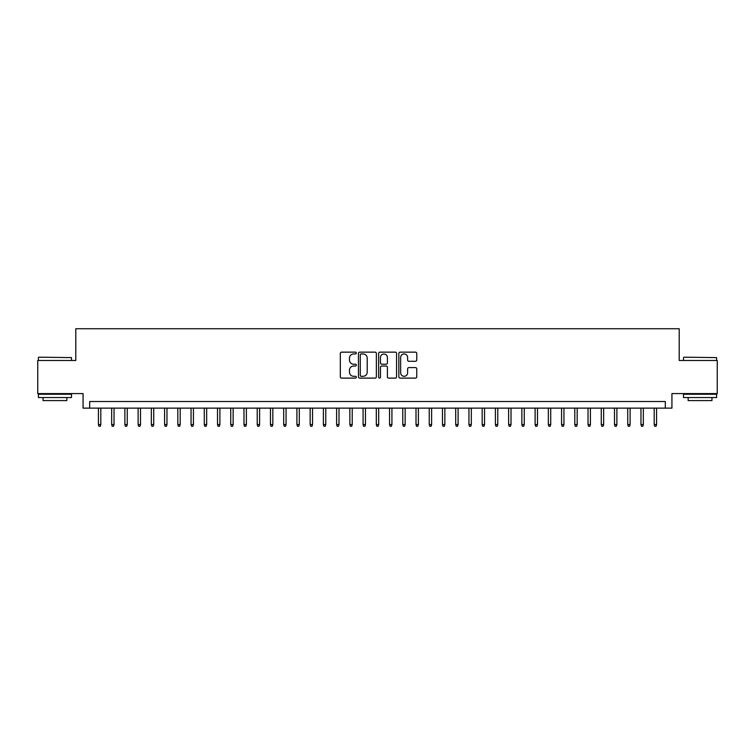 <?xml version="1.0" encoding="UTF-8"?>
<svg xmlns="http://www.w3.org/2000/svg" width="755" height="755" viewBox="0 0 755 755"><rect width="100%" height="100%" fill="white"/><g stroke="black" fill="none" stroke-linecap="round" stroke-linejoin="round"><path stroke-width="1.13" d="M356.332 353.047A0.906 0.906 0 0 0 355.416 352.141L341.619 352.141A1.302 1.302 0 0 0 340.316 353.434L340.316 376.82A1.302 1.302 0 0 0 341.619 378.113L355.416 378.113A0.906 0.906 0 0 0 356.332 377.207A0.906 0.906 0 0 0 355.416 376.301L353.633 376.301A4.152 4.152 0 0 1 349.48 372.139L349.48 370.195A4.152 4.152 0 0 1 353.633 366.033L355.416 366.033A0.906 0.906 0 0 0 356.332 365.127A0.906 0.906 0 0 0 355.416 364.221L353.633 364.221A4.152 4.152 0 0 1 349.48 360.059L349.48 358.115A4.152 4.152 0 0 1 353.633 353.953L355.416 353.953A0.906 0.906 0 0 0 356.332 353.047M415.458 361.296A1.302 1.302 0 0 0 416.76 359.993L416.76 353.434A1.302 1.302 0 0 0 415.458 352.141L400.131 352.141A1.302 1.302 0 0 0 398.838 353.434L398.838 376.82A1.302 1.302 0 0 0 400.131 378.113L415.458 378.113A1.302 1.302 0 0 0 416.76 376.82L416.76 368.893A1.302 1.302 0 0 0 415.458 367.591L408.899 367.591A1.302 1.302 0 0 0 407.606 368.893L407.606 372.819A3.473 3.473 0 0 1 404.123 376.301A3.473 3.473 0 0 1 400.65 372.819L400.65 357.436A3.473 3.473 0 0 1 404.123 353.953A3.473 3.473 0 0 1 407.606 357.436L407.606 359.993A1.302 1.302 0 0 0 408.899 361.296L415.458 361.296M665.315 408.134L671.931 408.134L671.931 393.582L717.25 393.582L717.25 360.494L679.207 360.494L679.207 328.736L75.793 328.736L75.793 360.494L37.75 360.494L37.75 393.582L83.069 393.582L83.069 408.134L665.315 408.134L665.315 401.518L89.685 401.518L89.685 408.134M376.368 353.434A1.302 1.302 0 0 0 375.065 352.141L359.739 352.141A1.302 1.302 0 0 0 358.436 353.434L358.436 376.82A1.302 1.302 0 0 0 359.739 378.113L375.065 378.113A1.302 1.302 0 0 0 376.368 376.82L376.368 353.434M379.935 352.141L395.261 352.141A1.302 1.302 0 0 1 396.564 353.434L396.564 376.82A1.302 1.302 0 0 1 395.261 378.113L388.702 378.113A1.302 1.302 0 0 1 387.4 376.82L387.4 367.336A1.302 1.302 0 0 0 386.107 366.033L381.756 366.033A1.302 1.302 0 0 0 380.454 367.336L380.454 377.207A0.906 0.906 0 0 1 379.548 378.113A0.906 0.906 0 0 1 378.632 377.207L378.632 353.434A1.302 1.302 0 0 1 379.935 352.141M361.164 353.953A0.906 0.906 0 0 0 360.258 354.869L360.258 375.386A0.906 0.906 0 0 0 361.164 376.301L363.051 376.301A4.152 4.152 0 0 0 367.204 372.139L367.204 358.115A4.152 4.152 0 0 0 363.051 353.953L361.164 353.953M387.4 357.493A3.473 3.473 0 0 0 383.927 354.019A3.473 3.473 0 0 0 380.454 357.493L380.454 362.919A1.302 1.302 0 0 0 381.756 364.221L386.107 364.221A1.302 1.302 0 0 0 387.4 362.919L387.4 357.493M100.802 424.546L100.273 426.264L98.952 426.264L98.424 424.546L100.802 424.546L100.802 408.134M98.424 424.546L98.424 408.134M38.807 357.19L71.489 357.587L38.807 357.19M54.955 397.545L38.411 397.545L38.411 394.242L71.489 394.242L71.489 397.545L54.955 397.545M66.865 397.545L66.865 400.594L43.044 400.594L43.044 397.545M683.907 357.19L716.589 357.587L683.907 357.19M700.045 397.545L683.511 397.545L683.511 394.242L716.589 394.242L716.589 397.545L700.045 397.545M711.956 397.545L711.956 400.594L688.135 400.594L688.135 397.545M114.033 424.546L113.505 426.264L112.184 426.264L111.655 424.546L114.033 424.546L114.033 408.134M111.655 424.546L111.655 408.134M127.265 424.546L126.736 426.264L125.415 426.264L124.886 424.546L127.265 424.546L127.265 408.134M124.886 424.546L124.886 408.134M140.505 424.546L139.977 426.264L138.646 426.264L138.118 424.546L140.505 424.546L140.505 408.134M138.118 424.546L138.118 408.134M153.737 424.546L153.208 426.264L151.878 426.264L151.349 424.546L153.737 424.546L153.737 408.134M151.349 424.546L151.349 408.134M166.968 424.546L166.44 426.264L165.119 426.264L164.59 424.546L166.968 424.546L166.968 408.134M164.59 424.546L164.59 408.134M180.2 424.546L179.671 426.264L178.35 426.264L177.821 424.546L180.2 424.546L180.2 408.134M177.821 424.546L177.821 408.134M193.431 424.546L192.903 426.264L191.581 426.264L191.053 424.546L193.431 424.546L193.431 408.134M191.053 424.546L191.053 408.134M206.662 424.546L206.134 426.264L204.813 426.264L204.284 424.546L206.662 424.546L206.662 408.134M204.284 424.546L204.284 408.134M219.894 424.546L219.365 426.264L218.044 426.264L217.515 424.546L219.894 424.546L219.894 408.134M217.515 424.546L217.515 408.134M233.135 424.546L232.606 426.264L231.275 426.264L230.747 424.546L233.135 424.546L233.135 408.134M230.747 424.546L230.747 408.134M246.366 424.546L245.837 426.264L244.507 426.264L243.978 424.546L246.366 424.546L246.366 408.134M243.978 424.546L243.978 408.134M259.597 424.546L259.069 426.264L257.748 426.264L257.219 424.546L259.597 424.546L259.597 408.134M257.219 424.546L257.219 408.134M272.829 424.546L272.3 426.264L270.979 426.264L270.45 424.546L272.829 424.546L272.829 408.134M270.45 424.546L270.45 408.134M286.06 424.546L285.532 426.264L284.21 426.264L283.682 424.546L286.06 424.546L286.06 408.134M283.682 424.546L283.682 408.134M299.291 424.546L298.763 426.264L297.442 426.264L296.913 424.546L299.291 424.546L299.291 408.134M296.913 424.546L296.913 408.134M312.523 424.546L311.994 426.264L310.673 426.264L310.145 424.546L312.523 424.546L312.523 408.134M310.145 424.546L310.145 408.134M325.764 424.546L325.235 426.264L323.904 426.264L323.376 424.546L325.764 424.546L325.764 408.134M323.376 424.546L323.376 408.134M338.995 424.546L338.466 426.264L337.136 426.264L336.607 424.546L338.995 424.546L338.995 408.134M336.607 424.546L336.607 408.134M352.226 424.546L351.698 426.264L350.377 426.264L349.848 424.546L352.226 424.546L352.226 408.134M349.848 424.546L349.848 408.134M365.458 424.546L364.929 426.264L363.608 426.264L363.079 424.546L365.458 424.546L365.458 408.134M363.079 424.546L363.079 408.134M378.689 424.546L378.161 426.264L376.839 426.264L376.311 424.546L378.689 424.546L378.689 408.134M376.311 424.546L376.311 408.134M391.92 424.546L391.392 426.264L390.071 426.264L389.542 424.546L391.92 424.546L391.92 408.134M389.542 424.546L389.542 408.134M405.152 424.546L404.623 426.264L403.302 426.264L402.774 424.546L405.152 424.546L405.152 408.134M402.774 424.546L402.774 408.134M418.393 424.546L417.864 426.264L416.534 426.264L416.005 424.546L418.393 424.546L418.393 408.134M416.005 424.546L416.005 408.134M431.624 424.546L431.096 426.264L429.765 426.264L429.236 424.546L431.624 424.546L431.624 408.134M429.236 424.546L429.236 408.134M444.855 424.546L444.327 426.264L443.006 426.264L442.477 424.546L444.855 424.546L444.855 408.134M442.477 424.546L442.477 408.134M458.087 424.546L457.558 426.264L456.237 426.264L455.709 424.546L458.087 424.546L458.087 408.134M455.709 424.546L455.709 408.134M471.318 424.546L470.79 426.264L469.468 426.264L468.94 424.546L471.318 424.546L471.318 408.134M468.94 424.546L468.94 408.134M484.55 424.546L484.021 426.264L482.7 426.264L482.171 424.546L484.55 424.546L484.55 408.134M482.171 424.546L482.171 408.134M497.781 424.546L497.252 426.264L495.931 426.264L495.403 424.546L497.781 424.546L497.781 408.134M495.403 424.546L495.403 408.134M511.022 424.546L510.493 426.264L509.163 426.264L508.634 424.546L511.022 424.546L511.022 408.134M508.634 424.546L508.634 408.134M524.253 424.546L523.725 426.264L522.394 426.264L521.865 424.546L524.253 424.546L524.253 408.134M521.865 424.546L521.865 408.134M537.485 424.546L536.956 426.264L535.635 426.264L535.106 424.546L537.485 424.546L537.485 408.134M535.106 424.546L535.106 408.134M550.716 424.546L550.187 426.264L548.866 426.264L548.338 424.546L550.716 424.546L550.716 408.134M548.338 424.546L548.338 408.134M563.947 424.546L563.419 426.264L562.097 426.264L561.569 424.546L563.947 424.546L563.947 408.134M561.569 424.546L561.569 408.134M577.179 424.546L576.65 426.264L575.329 426.264L574.8 424.546L577.179 424.546L577.179 408.134M574.8 424.546L574.8 408.134M590.41 424.546L589.881 426.264L588.56 426.264L588.032 424.546L590.41 424.546L590.41 408.134M588.032 424.546L588.032 408.134M603.651 424.546L603.122 426.264L601.792 426.264L601.263 424.546L603.651 424.546L603.651 408.134M601.263 424.546L601.263 408.134M616.882 424.546L616.354 426.264L615.023 426.264L614.495 424.546L616.882 424.546L616.882 408.134M614.495 424.546L614.495 408.134M630.114 424.546L629.585 426.264L628.264 426.264L627.735 424.546L630.114 424.546L630.114 408.134M627.735 424.546L627.735 408.134M643.345 424.546L642.816 426.264L641.495 426.264L640.967 424.546L643.345 424.546L643.345 408.134M640.967 424.546L640.967 408.134M656.576 424.546L656.048 426.264L654.727 426.264L654.198 424.546L656.576 424.546L656.576 408.134M654.198 424.546L654.198 408.134M38.411 360.494L38.411 357.587M45.951 394.242L45.951 393.582M63.949 394.242L63.949 393.582M71.489 360.494L71.489 357.587M683.511 360.494L683.511 357.587M691.052 394.242L691.052 393.582M709.049 394.242L709.049 393.582M716.589 360.494L716.589 357.587"/></g></svg>

